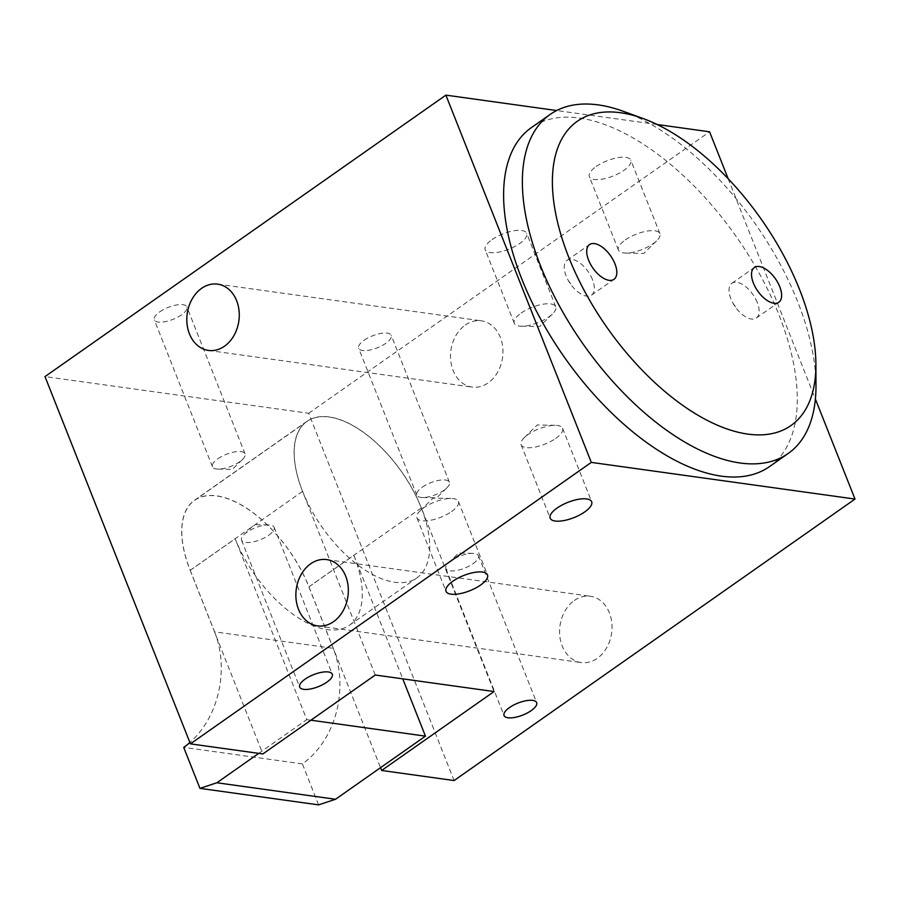 <?xml version="1.0" encoding="UTF-8"?>
<svg xmlns="http://www.w3.org/2000/svg" width="900" height="900" viewBox="0 0 900 900"><rect width="100%" height="100%" fill="white"/><g stroke="black" fill="none" stroke-linecap="round" stroke-linejoin="round"><path stroke-width="0.67" stroke-dasharray="4.5 3.38" d="M592.47 279.585A21.24 10.766 54.9 0 0 567.079 260.359A21.24 10.766 54.9 0 0 566.1 275.918A21.24 10.766 54.9 0 0 568.159 280.238A21.24 10.766 54.9 0 0 573.165 287.37A21.24 10.766 54.9 0 0 591.491 295.132A21.24 10.766 54.9 0 0 592.47 279.585M757.271 302.512A21.24 10.766 54.9 0 0 731.88 283.286A21.24 10.766 54.9 0 0 730.913 298.834A21.24 10.766 54.9 0 0 732.96 303.165A21.24 10.766 54.9 0 0 737.966 310.298A21.24 10.766 54.9 0 0 756.304 318.06A21.24 10.766 54.9 0 0 757.271 302.512M623.464 111.364A207.124 104.996 -125.1 0 1 797.726 301.826A207.124 104.996 -125.1 0 1 815.985 385.571M769.466 466.616A207.124 104.996 54.9 0 0 760.354 275.344A207.124 104.996 54.9 0 0 579.566 118.058A207.124 104.996 54.9 0 0 531.428 127.586M574.346 600.491A33.457 26.078 97.9 0 1 590.4 596.273A33.457 26.078 97.9 0 1 611.786 622.597A33.457 26.078 97.9 0 1 597.24 658.339A33.457 26.078 97.9 0 1 581.186 662.558A33.457 26.078 97.9 0 1 559.811 636.244A33.457 26.078 97.9 0 1 574.346 600.491M465.289 325.046A33.457 26.078 97.9 0 1 481.343 320.827A33.457 26.078 97.9 0 1 502.718 347.141A33.457 26.078 97.9 0 1 488.183 382.882A33.457 26.078 97.9 0 1 472.129 387.101A33.457 26.078 97.9 0 1 450.743 360.787A33.457 26.078 97.9 0 1 465.289 325.046M451.519 511.594A22.309 8.213 158.4 0 0 458.415 501.446A22.309 8.213 158.4 0 0 451.271 498.454A22.309 8.213 158.4 0 0 423.832 507.735A22.309 8.213 158.4 0 0 420.086 510.795A22.309 8.213 158.4 0 0 416.936 517.871A22.309 8.213 158.4 0 0 430.447 520.29A22.309 8.213 158.4 0 0 451.519 511.594M555.683 438.457A22.309 8.213 158.4 0 0 562.579 428.321A22.309 8.213 158.4 0 0 555.435 425.329A22.309 8.213 158.4 0 0 527.985 434.61A22.309 8.213 158.4 0 0 524.25 437.67A22.309 8.213 158.4 0 0 521.1 444.746A22.309 8.213 158.4 0 0 534.6 447.165A22.309 8.213 158.4 0 0 555.683 438.457M521.168 313.054A22.309 8.213 -21.6 0 1 542.239 304.346A22.309 8.213 -21.6 0 1 555.75 306.765A22.309 8.213 -21.6 0 1 552.6 313.841A22.309 8.213 -21.6 0 1 548.854 316.901A22.309 8.213 -21.6 0 1 521.415 326.194A22.309 8.213 -21.6 0 1 514.271 323.19A22.309 8.213 -21.6 0 1 521.168 313.054M492.086 239.602A22.309 8.213 -21.6 0 1 513.158 230.895A22.309 8.213 -21.6 0 1 526.669 233.314A22.309 8.213 -21.6 0 1 519.773 243.45A22.309 8.213 -21.6 0 1 498.701 252.157A22.309 8.213 -21.6 0 1 485.19 249.739A22.309 8.213 -21.6 0 1 492.086 239.602M625.331 239.917A22.309 8.213 -21.6 0 1 646.403 231.221A22.309 8.213 -21.6 0 1 659.914 233.64A22.309 8.213 -21.6 0 1 656.752 240.716A22.309 8.213 -21.6 0 1 653.018 243.776A22.309 8.213 -21.6 0 1 625.567 253.058A22.309 8.213 -21.6 0 1 618.435 250.065A22.309 8.213 -21.6 0 1 625.331 239.917M596.239 166.466A22.309 8.213 -21.6 0 1 617.321 157.77A22.309 8.213 -21.6 0 1 630.821 160.189A22.309 8.213 -21.6 0 1 623.936 170.325A22.309 8.213 -21.6 0 1 602.854 179.021A22.309 8.213 -21.6 0 1 589.342 176.602A22.309 8.213 -21.6 0 1 596.239 166.466M422.224 487.204A17.527 6.458 -21.6 0 1 438.784 480.364A17.527 6.458 -21.6 0 1 449.404 482.265A17.527 6.458 -21.6 0 1 446.929 487.822A17.527 6.458 -21.6 0 1 443.981 490.23A17.527 6.458 -21.6 0 1 422.415 497.52A17.527 6.458 -21.6 0 1 416.812 495.169A17.527 6.458 -21.6 0 1 422.224 487.204M364.061 340.29A17.527 6.458 -21.6 0 1 380.621 333.461A17.527 6.458 -21.6 0 1 391.23 335.351A17.527 6.458 -21.6 0 1 385.819 343.316A17.527 6.458 -21.6 0 1 369.259 350.156A17.527 6.458 -21.6 0 1 358.65 348.255A17.527 6.458 -21.6 0 1 364.061 340.29M217.868 458.775A17.527 6.458 -21.6 0 1 234.428 451.935A17.527 6.458 -21.6 0 1 245.036 453.836A17.527 6.458 -21.6 0 1 242.561 459.394A17.527 6.458 -21.6 0 1 239.625 461.801A17.527 6.458 -21.6 0 1 218.059 469.091A17.527 6.458 -21.6 0 1 212.445 466.74A17.527 6.458 -21.6 0 1 217.868 458.775M159.705 311.873A17.527 6.458 -21.6 0 1 176.265 305.032A17.527 6.458 -21.6 0 1 186.874 306.934A17.527 6.458 -21.6 0 1 181.463 314.899A17.527 6.458 -21.6 0 1 164.903 321.728A17.527 6.458 -21.6 0 1 154.282 319.838A17.527 6.458 -21.6 0 1 159.705 311.873M268.706 535.252A17.527 6.458 158.4 0 0 274.129 527.288A17.527 6.458 158.4 0 0 268.515 524.936A17.527 6.458 158.4 0 0 246.949 532.226A17.527 6.458 158.4 0 0 244.013 534.634A17.527 6.458 158.4 0 0 241.537 540.191A17.527 6.458 158.4 0 0 252.146 542.092A17.527 6.458 158.4 0 0 268.706 535.252M473.062 563.681A17.527 6.458 158.4 0 0 478.485 555.716A17.527 6.458 158.4 0 0 472.871 553.365A17.527 6.458 158.4 0 0 451.305 560.655A17.527 6.458 158.4 0 0 448.369 563.062A17.527 6.458 158.4 0 0 445.894 568.62A17.527 6.458 158.4 0 0 456.502 570.521A17.527 6.458 158.4 0 0 473.062 563.681M318.6 804.87L302.377 763.886A84.971 66.229 -82.1 0 0 333.236 648.337L214.583 631.834L190.226 570.319A95.603 48.465 -125.1 0 1 194.625 500.332A95.603 48.465 -125.1 0 1 308.88 586.822L353.846 555.255A95.603 48.465 -125.1 0 1 349.447 625.241A95.603 48.465 -125.1 0 1 235.181 538.751L306.799 719.629L310.916 720.202M421.279 507.904A95.603 48.465 -125.1 0 1 416.88 577.89A95.603 48.465 -125.1 0 1 302.625 491.4A95.603 48.465 -125.1 0 1 307.024 421.414A95.603 48.465 -125.1 0 1 421.279 507.904M728.156 178.695L815.377 399.015M657.18 124.515L556.65 110.531M375.266 675.023L302.558 491.389A95.704 48.51 -125.1 0 1 306.956 421.324A95.704 48.51 -125.1 0 1 421.346 507.915L494.055 691.549M302.558 491.389L190.159 570.308A95.704 48.51 -125.1 0 1 194.558 500.243A95.704 48.51 -125.1 0 1 308.947 586.834L380.543 767.666M190.159 570.308L262.856 753.941M454.106 780.548L308.689 413.28L45 376.594M308.689 413.28L709.582 131.805M353.846 555.255L402.772 678.859M308.88 586.822L333.236 648.337M258.739 753.367L306.799 719.629M214.583 631.834A84.971 66.229 97.9 0 1 189.877 742.523M302.377 763.886L183.713 747.383M421.346 507.915L308.947 586.834M190.226 570.319L235.181 538.751M567.079 260.359L589.556 244.575M731.88 283.286L754.369 267.502M326.711 559.597L590.4 596.273M217.654 284.141L481.343 320.827M458.415 501.446L487.496 574.909M420.086 510.795L433.091 498.082L451.271 498.454M562.579 428.321L591.66 501.772M524.25 437.67L537.244 424.946L555.435 425.329M521.415 326.194L539.595 326.565L552.6 313.841M555.75 306.765L526.669 233.314M625.567 253.058L643.759 253.429L656.752 240.716M659.914 233.64L630.821 160.189M422.415 497.52L436.714 497.824L446.929 487.822M449.404 482.265L391.23 335.351M218.059 469.091L232.346 469.395L242.561 459.394M245.036 453.836L186.874 306.934M244.013 534.634L254.227 524.644L268.515 524.936M274.129 527.288L332.291 674.201M448.369 563.062L458.584 553.072L472.871 553.365M478.485 555.716L536.648 702.63M349.447 625.241L416.88 577.89M306.956 421.324L194.558 500.243M194.625 500.332L307.024 421.414M445.894 568.62L504.056 715.534M241.537 540.191L299.7 687.105M212.445 466.74L154.282 319.838M416.812 495.169L358.65 348.255M618.435 250.065L589.342 176.602M514.271 323.19L485.19 249.739M521.1 444.746L550.181 518.197M416.936 517.871L446.017 591.322M208.44 350.426L472.129 387.101M317.498 625.871L581.186 662.558M756.304 318.06L778.781 302.276M732.96 303.165L737.966 310.298M591.491 295.132L613.969 279.349M568.159 280.238L573.165 287.37"/><path stroke-width="1.35" d="M614.947 263.801A21.24 10.766 54.9 0 0 589.556 244.575A21.24 10.766 54.9 0 0 588.577 260.134A21.24 10.766 54.9 0 0 613.969 279.349A21.24 10.766 54.9 0 0 614.947 263.801M779.76 286.729A21.24 10.766 54.9 0 0 754.369 267.502A21.24 10.766 54.9 0 0 753.39 283.061A21.24 10.766 54.9 0 0 778.781 302.276A21.24 10.766 54.9 0 0 779.76 286.729M568.8 257.377A185.884 94.23 54.9 0 0 717.232 425.126A185.884 94.23 54.9 0 0 815.906 364.624A185.884 94.23 54.9 0 0 799.538 289.474A185.884 94.23 54.9 0 0 643.14 118.541A185.884 94.23 54.9 0 0 568.8 257.377M815.906 364.624L815.985 385.571A207.124 104.996 -125.1 0 1 788.197 453.465A207.124 104.996 -125.1 0 1 740.07 462.994A207.124 104.996 -125.1 0 1 540.63 266.062A207.124 104.996 -125.1 0 1 550.17 114.435A207.124 104.996 -125.1 0 1 598.298 104.906A207.124 104.996 -125.1 0 1 623.464 111.364L643.14 118.541M550.17 114.435L531.428 127.586A207.124 104.996 54.9 0 0 540.54 318.859A207.124 104.996 54.9 0 0 721.339 476.145A207.124 104.996 54.9 0 0 769.466 466.616L788.197 453.465M333.551 621.653A33.457 26.078 -82.1 0 0 348.086 585.911A33.457 26.078 -82.1 0 0 326.711 559.597A33.457 26.078 -82.1 0 0 310.657 563.816A33.457 26.078 -82.1 0 0 296.111 599.558A33.457 26.078 -82.1 0 0 317.498 625.871A33.457 26.078 -82.1 0 0 333.551 621.653M224.494 346.207A33.457 26.078 -82.1 0 0 239.029 310.455A33.457 26.078 -82.1 0 0 217.654 284.141A33.457 26.078 -82.1 0 0 201.589 288.36A33.457 26.078 -82.1 0 0 187.054 324.101A33.457 26.078 -82.1 0 0 208.44 350.426A33.457 26.078 -82.1 0 0 224.494 346.207M480.6 585.045A22.309 8.213 158.4 0 0 487.496 574.909A22.309 8.213 158.4 0 0 473.985 572.49A22.309 8.213 158.4 0 0 452.914 581.186A22.309 8.213 158.4 0 0 446.017 591.322A22.309 8.213 158.4 0 0 459.529 593.741A22.309 8.213 158.4 0 0 480.6 585.045M584.764 511.909A22.309 8.213 158.4 0 0 591.66 501.772A22.309 8.213 158.4 0 0 578.149 499.354A22.309 8.213 158.4 0 0 557.077 508.061A22.309 8.213 158.4 0 0 550.181 518.197A22.309 8.213 158.4 0 0 563.681 520.616A22.309 8.213 158.4 0 0 584.764 511.909M326.869 682.166A17.527 6.458 158.4 0 0 332.291 674.201A17.527 6.458 158.4 0 0 321.671 672.3A17.527 6.458 158.4 0 0 305.111 679.14A17.527 6.458 158.4 0 0 299.7 687.105A17.527 6.458 158.4 0 0 310.309 689.006A17.527 6.458 158.4 0 0 326.869 682.166M531.225 710.595A17.527 6.458 158.4 0 0 536.648 702.63A17.527 6.458 158.4 0 0 526.039 700.729A17.527 6.458 158.4 0 0 509.479 707.569A17.527 6.458 158.4 0 0 504.056 715.534A17.527 6.458 158.4 0 0 514.676 717.435A17.527 6.458 158.4 0 0 531.225 710.595M445.894 95.13L591.311 462.397L190.417 743.861L45 376.594L445.894 95.13L556.65 110.531M815.377 399.015L855 499.072L591.311 462.397M657.18 124.515L709.582 131.805L728.156 178.695M855 499.072L454.106 780.548L381.656 770.467L494.055 691.549L375.266 675.023L262.856 753.941L190.417 743.861M380.543 767.666L381.656 770.467M402.772 678.859L425.452 736.144L310.916 720.202M335.531 799.268L318.6 804.87L199.946 788.366L216.877 782.764L335.531 799.268L425.452 736.144M216.877 782.764L258.739 753.367M199.946 788.366L183.713 747.383A84.971 66.229 97.9 0 0 189.877 742.523"/></g></svg>
